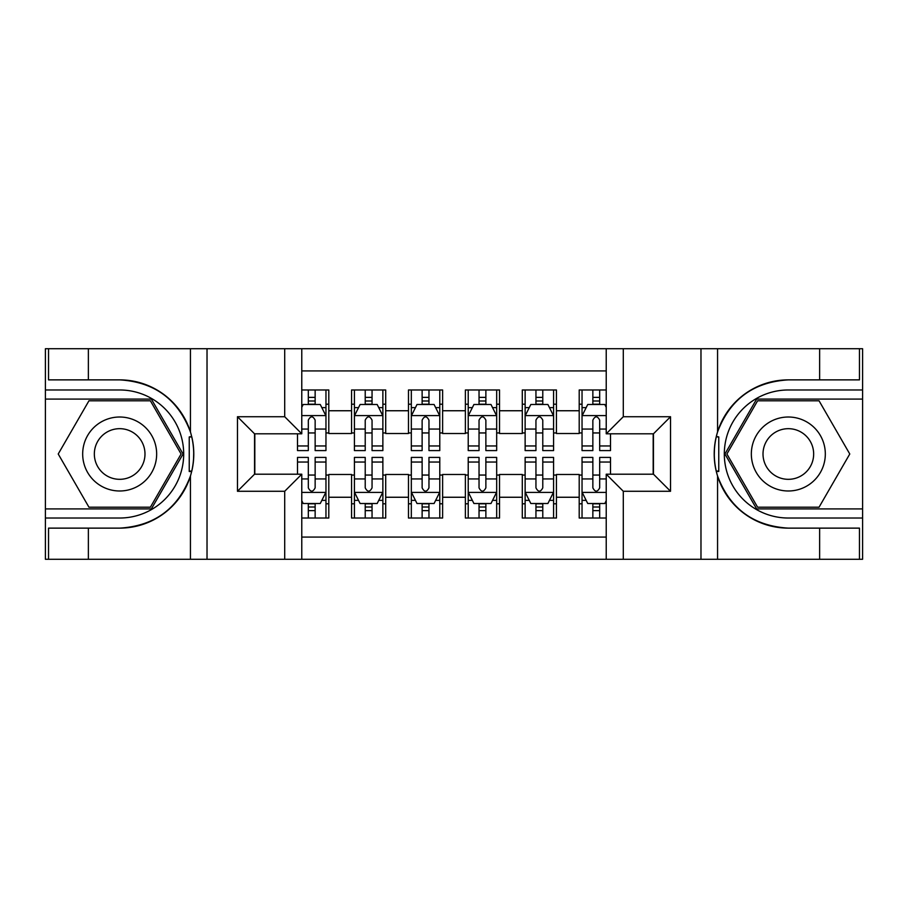 <?xml version="1.0" encoding="UTF-8"?>
<svg xmlns="http://www.w3.org/2000/svg" width="908" height="908" viewBox="0 0 908 908"><rect width="100%" height="100%" fill="white"/><g stroke="black" fill="none" stroke-linecap="round" stroke-linejoin="round"><path stroke-width="1.36" d="M301.774 559.283L606.226 559.283L606.226 474.203L653.465 474.203L653.465 433.797L606.226 433.797L606.226 348.717L301.774 348.717L301.774 433.797L254.535 433.797L254.535 474.203L301.774 474.203L301.774 559.283L88.371 559.283L88.371 528.127L119.663 528.127A74.127 74.127 0 0 0 190.442 476.019C194.789 461.355 194.789 446.679 190.442 431.981A74.127 74.127 0 0 0 119.663 379.873L88.371 379.873L88.371 348.717L45.4 348.717L45.4 508.911L151.375 508.911L183.076 454L151.375 399.089L45.4 399.089M606.226 389.975L579.202 389.975L579.202 410.745L556.434 410.745L556.434 433.513L579.202 433.513L579.202 410.745M556.434 410.745L556.434 389.975L522.293 389.975L522.293 410.745L499.525 410.745L499.525 433.513L522.293 433.513L522.293 410.745M499.525 410.745L499.525 389.975L465.384 389.975L465.384 410.745L442.616 410.745L442.616 433.513L465.384 433.513L465.384 410.745M442.616 410.745L442.616 389.975L408.475 389.975L408.475 410.745L385.707 410.745L385.707 433.513L408.475 433.513L408.475 410.745M385.707 410.745L385.707 389.975L351.566 389.975L351.566 433.513L328.798 433.513L328.798 389.975L301.774 389.975M301.774 518.025L328.798 518.025L328.798 474.487L351.566 474.487L351.566 518.025L385.707 518.025L385.707 474.487L408.475 474.487L408.475 497.255L385.707 497.255M408.475 497.255L408.475 518.025L442.616 518.025L442.616 474.487L465.384 474.487L465.384 497.255L442.616 497.255M465.384 497.255L465.384 518.025L499.525 518.025L499.525 474.487L522.293 474.487L522.293 497.255L499.525 497.255M522.293 497.255L522.293 518.025L556.434 518.025L556.434 474.487L579.202 474.487L579.202 497.255L556.434 497.255M606.226 370.918L301.774 370.918M301.774 537.082L606.226 537.082M579.202 497.255L579.202 518.025L606.226 518.025M254.819 433.797L254.819 474.203M653.181 474.203L653.181 433.797M308.311 404.208L315.144 404.208M325.961 404.208L328.798 404.208M308.311 432.946L315.144 432.946M325.961 432.946L328.798 432.946M308.311 475.054L315.144 475.054M325.961 475.054L328.798 475.054M308.311 503.792L315.144 503.792M325.961 503.792L328.798 503.792M351.566 432.946L354.415 432.946M365.22 432.946L372.053 432.946M382.87 432.946L385.707 432.946M351.566 404.208L354.415 404.208M365.22 404.208L372.053 404.208M382.87 404.208L385.707 404.208M351.566 475.054L354.415 475.054M365.22 475.054L372.053 475.054M382.87 475.054L385.707 475.054M351.566 503.792L354.415 503.792M365.22 503.792L372.053 503.792M382.87 503.792L385.707 503.792M408.475 475.054L411.324 475.054M422.129 475.054L428.962 475.054M439.778 475.054L442.616 475.054M408.475 503.792L411.324 503.792M422.129 503.792L428.962 503.792M439.778 503.792L442.616 503.792M408.475 404.208L411.324 404.208M422.129 404.208L428.962 404.208M439.778 404.208L442.616 404.208M408.475 432.946L411.324 432.946M422.129 432.946L428.962 432.946M439.778 432.946L442.616 432.946M465.384 475.054L468.222 475.054M479.038 475.054L485.871 475.054M496.676 475.054L499.525 475.054M465.384 503.792L468.222 503.792M479.038 503.792L485.871 503.792M496.676 503.792L499.525 503.792M465.384 404.208L468.222 404.208M479.038 404.208L485.871 404.208M496.676 404.208L499.525 404.208M465.384 432.946L468.222 432.946M479.038 432.946L485.871 432.946M496.676 432.946L499.525 432.946M522.293 475.054L525.13 475.054M535.947 475.054L542.78 475.054M553.585 475.054L556.434 475.054M522.293 503.792L525.13 503.792M535.947 503.792L542.78 503.792M553.585 503.792L556.434 503.792M522.293 404.208L525.13 404.208M535.947 404.208L542.78 404.208M553.585 404.208L556.434 404.208M522.293 432.946L525.13 432.946M535.947 432.946L542.78 432.946M553.585 432.946L556.434 432.946M579.202 475.054L582.039 475.054M592.856 475.054L599.689 475.054M579.202 503.792L582.039 503.792M592.856 503.792L599.689 503.792M579.202 404.208L582.039 404.208M592.856 404.208L599.689 404.208M579.202 432.946L582.039 432.946M592.856 432.946L599.689 432.946M315.144 397.375L308.311 397.375M297.506 445.953L297.506 450.584L308.311 450.584L308.311 445.953L297.506 445.953L297.506 433.797M321.829 407.624L325.961 407.624L325.961 450.584L315.144 450.584L315.144 420.143C312.874 415.75 310.593 415.75 308.311 420.143L308.311 445.953M325.961 407.624L325.961 389.975M325.961 415.875L320.263 404.491L303.193 404.491L301.774 407.34M308.311 404.491L308.311 389.975M315.144 389.975L315.144 404.491M308.311 510.625L315.144 510.625M301.774 500.66L303.193 503.509L320.263 503.509L325.961 492.125L325.961 457.416L315.144 457.416L315.144 462.047L325.961 462.047M325.961 492.125L325.961 518.025M297.506 474.203L297.506 457.416L308.311 457.416L308.311 487.857C310.593 492.25 312.863 492.25 315.144 487.857L315.144 462.047M315.144 503.509L315.144 518.025M308.311 518.025L308.311 503.509M138.164 421.97A36.99 36.99 0 0 0 87.633 435.5A36.99 36.99 0 0 0 101.174 486.03A36.99 36.99 0 0 0 151.704 472.501A36.99 36.99 0 0 0 138.164 421.97M132.33 432.072A25.322 25.322 0 0 0 97.735 441.333A25.322 25.322 0 0 0 107.008 475.928A25.322 25.322 0 0 0 141.591 466.667A25.322 25.322 0 0 0 132.33 432.072M150.387 507.209L88.95 507.209L58.225 454L88.95 400.791L150.387 400.791L181.101 454L150.387 507.209M806.826 421.97A36.99 36.99 0 0 0 756.296 435.5A36.99 36.99 0 0 0 769.836 486.03A36.99 36.99 0 0 0 820.367 472.501A36.99 36.99 0 0 0 806.826 421.97M800.992 432.072A25.322 25.322 0 0 0 766.409 441.333A25.322 25.322 0 0 0 775.67 475.928A25.322 25.322 0 0 0 810.265 466.667A25.322 25.322 0 0 0 800.992 432.072M819.05 507.209L757.612 507.209L726.899 454L757.612 400.791L819.05 400.791L849.775 454L819.05 507.209M189.239 471.082L191.792 471.093A74.127 74.127 0 0 0 191.804 436.941L189.239 436.941L189.239 471.524L191.69 471.524M88.371 348.717L190.442 348.717L190.442 431.981C178.093 399.35 154.496 381.984 119.663 379.873M119.663 528.127C154.496 526.016 178.093 508.65 190.442 476.019L190.442 559.283M284.703 559.283L284.703 491.273L237.465 491.273L237.465 416.727L284.703 416.727L284.703 348.717L207.024 348.717L207.024 559.283M88.371 559.283L45.4 559.283L45.4 508.911M45.4 518.025L119.663 518.025A64.025 64.025 0 0 0 183.688 454A64.025 64.025 0 0 0 119.663 389.975L45.4 389.975M190.442 348.717L207.024 348.717M284.703 348.717L301.774 348.717M88.371 528.127L48.533 528.127L48.533 559.283M88.371 379.873L48.533 379.873L48.533 348.717M284.703 491.273L301.774 474.203M237.465 491.273L254.535 474.203M237.465 416.727L254.535 433.797M284.703 416.727L301.774 433.797M189.239 436.941L191.69 436.51M193.518 460.367L193.744 451.389M193.007 443.297L192.621 440.879M716.31 471.49L718.761 471.49L718.761 436.918L716.208 436.907A74.127 74.127 0 0 0 788.337 528.127L819.629 528.127L819.629 559.283L862.6 559.283L862.6 399.089L756.625 399.089L724.925 454L756.625 508.911L862.6 508.911M606.226 348.717L819.629 348.717L819.629 379.873L788.337 379.873A74.127 74.127 0 0 0 716.31 436.476L718.761 436.918M788.337 379.873C753.504 381.984 729.907 399.35 717.558 431.981C713.211 446.645 713.211 461.321 717.558 476.019C729.907 508.65 753.504 526.016 788.337 528.127M623.297 348.717L623.297 416.727L670.535 416.727L670.535 491.273L623.297 491.273L623.297 559.283L700.976 559.283L700.976 348.717M717.558 476.019L717.558 559.283L819.629 559.283M819.629 348.717L862.6 348.717L862.6 399.089M862.6 389.975L788.337 389.975A64.025 64.025 0 0 0 724.312 454A64.025 64.025 0 0 0 788.337 518.025L862.6 518.025M717.558 559.283L700.976 559.283M623.297 559.283L606.226 559.283M819.629 379.873L859.467 379.873L859.467 348.717M819.629 528.127L859.467 528.127L859.467 559.283M623.297 416.727L606.226 433.797M670.535 416.727L653.465 433.797M670.535 491.273L653.465 474.203M623.297 491.273L606.226 474.203M714.482 447.633L714.255 456.611M714.993 464.703L715.379 467.121M718.761 471.059L716.196 471.059M372.053 397.375L365.22 397.375M382.87 445.953L372.053 445.953L372.053 450.584L382.87 450.584L382.87 415.875L377.172 404.491L360.101 404.491L354.415 415.875L354.415 450.584L365.22 450.584L365.22 445.953L354.415 445.953M354.415 415.875L354.415 389.975M382.87 415.875L382.87 389.975M365.22 404.491L365.22 389.975M372.053 389.975L372.053 404.491M372.053 445.953L372.053 420.143C369.783 415.75 367.502 415.75 365.22 420.143L365.22 445.953M428.962 397.375L422.129 397.375M439.778 445.953L428.962 445.953L428.962 450.584L439.778 450.584L439.778 415.875L434.081 404.491L417.01 404.491L411.324 415.875L411.324 450.584L422.129 450.584L422.129 445.953L411.324 445.953M411.324 415.875L411.324 389.975M439.778 415.875L439.778 389.975M422.129 404.491L422.129 389.975M428.962 389.975L428.962 404.491M428.962 445.953L428.962 420.143C426.692 415.75 424.411 415.75 422.129 420.143L422.129 445.953M485.871 397.375L479.038 397.375M496.676 445.953L485.871 445.953L485.871 450.584L496.676 450.584L496.676 415.875L490.99 404.491L473.919 404.491L468.222 415.875L468.222 450.584L479.038 450.584L479.038 445.953L468.222 445.953M468.222 415.875L468.222 389.975M496.676 415.875L496.676 389.975M479.038 404.491L479.038 389.975M485.871 389.975L485.871 404.491M485.871 445.953L485.871 420.143C483.601 415.75 481.319 415.75 479.038 420.143L479.038 445.953M542.78 397.375L535.947 397.375M553.585 445.953L542.78 445.953L542.78 450.584L553.585 450.584L553.585 415.875L547.899 404.491L530.828 404.491L525.13 415.875L525.13 450.584L535.947 450.584L535.947 445.953L525.13 445.953M525.13 415.875L525.13 389.975M553.585 415.875L553.585 389.975M535.947 404.491L535.947 389.975M542.78 389.975L542.78 404.491M542.78 445.953L542.78 420.143C540.498 415.75 538.228 415.75 535.947 420.143L535.947 445.953M365.22 510.625L372.053 510.625M354.415 462.047L365.22 462.047L365.22 457.416L354.415 457.416L354.415 492.125L360.101 503.509L377.172 503.509L382.87 492.125L382.87 457.416L372.053 457.416L372.053 462.047L382.87 462.047M382.87 492.125L382.87 518.025M354.415 492.125L354.415 518.025M372.053 503.509L372.053 518.025M365.22 518.025L365.22 503.509M365.22 462.047L365.22 487.857C367.502 492.25 369.772 492.25 372.053 487.857L372.053 462.047M422.129 510.625L428.962 510.625M411.324 462.047L422.129 462.047L422.129 457.416L411.324 457.416L411.324 492.125L417.01 503.509L434.081 503.509L439.778 492.125L439.778 457.416L428.962 457.416L428.962 462.047L439.778 462.047M439.778 492.125L439.778 518.025M411.324 492.125L411.324 518.025M428.962 503.509L428.962 518.025M422.129 518.025L422.129 503.509M422.129 462.047L422.129 487.857C424.399 492.25 426.681 492.25 428.962 487.857L428.962 462.047M479.038 510.625L485.871 510.625M468.222 462.047L479.038 462.047L479.038 457.416L468.222 457.416L468.222 492.125L473.919 503.509L490.99 503.509L496.676 492.125L496.676 457.416L485.871 457.416L485.871 462.047L496.676 462.047M496.676 492.125L496.676 518.025M468.222 492.125L468.222 518.025M485.871 503.509L485.871 518.025M479.038 518.025L479.038 503.509M479.038 462.047L479.038 487.857C481.308 492.25 483.589 492.25 485.871 487.857L485.871 462.047M535.947 510.625L542.78 510.625M525.13 462.047L535.947 462.047L535.947 457.416L525.13 457.416L525.13 492.125L530.828 503.509L547.899 503.509L553.585 492.125L553.585 457.416L542.78 457.416L542.78 462.047L553.585 462.047M553.585 492.125L553.585 518.025M525.13 492.125L525.13 518.025M542.78 503.509L542.78 518.025M535.947 518.025L535.947 503.509M535.947 462.047L535.947 487.857C538.217 492.25 540.498 492.25 542.78 487.857L542.78 462.047M599.689 397.375L592.856 397.375M606.226 407.34L604.807 404.491L587.737 404.491L582.039 415.875L582.039 450.584L592.856 450.584L592.856 445.953L582.039 445.953M582.039 415.875L582.039 389.975M610.494 433.797L610.494 450.584L599.689 450.584L599.689 420.143C597.407 415.75 595.137 415.75 592.856 420.143L592.856 445.953M592.856 404.491L592.856 389.975M599.689 389.975L599.689 404.491M592.856 510.625L599.689 510.625M610.494 462.047L610.494 457.416L599.689 457.416L599.689 462.047L610.494 462.047L610.494 474.203M586.171 500.376L582.039 500.376L582.039 457.416L592.856 457.416L592.856 487.857C595.126 492.25 597.407 492.25 599.689 487.857L599.689 462.047M582.039 500.376L582.039 518.025M582.039 492.125L587.737 503.509L604.807 503.509L606.226 500.66M599.689 503.509L599.689 518.025M592.856 518.025L592.856 503.509M351.566 497.255L328.798 497.255M351.566 410.745L328.798 410.745M325.813 415.592L301.774 415.592M325.961 445.953L315.144 445.953M308.311 429.064L301.774 429.064M325.961 429.064L315.144 429.064M315.144 400.995L308.311 400.995M301.774 492.408L325.813 492.408M325.961 500.376L321.829 500.376M297.506 462.047L308.311 462.047M315.144 478.936L325.961 478.936M301.774 478.936L308.311 478.936M308.311 507.005L315.144 507.005M717.558 348.717L717.558 431.981M382.722 415.592L354.551 415.592M354.415 407.624L358.535 407.624M378.738 407.624L382.87 407.624M365.22 429.064L354.415 429.064M382.87 429.064L372.053 429.064M372.053 400.995L365.22 400.995M439.631 415.592L411.46 415.592M411.324 407.624L415.444 407.624M435.647 407.624L439.778 407.624M422.129 429.064L411.324 429.064M439.778 429.064L428.962 429.064M428.962 400.995L422.129 400.995M496.54 415.592L468.369 415.592M468.222 407.624L472.353 407.624M492.556 407.624L496.676 407.624M479.038 429.064L468.222 429.064M496.676 429.064L485.871 429.064M485.871 400.995L479.038 400.995M553.449 415.592L525.278 415.592M525.13 407.624L529.262 407.624M549.465 407.624L553.585 407.624M535.947 429.064L525.13 429.064M553.585 429.064L542.78 429.064M542.78 400.995L535.947 400.995M354.551 492.408L382.722 492.408M382.87 500.376L378.738 500.376M358.535 500.376L354.415 500.376M372.053 478.936L382.87 478.936M354.415 478.936L365.22 478.936M365.22 507.005L372.053 507.005M411.46 492.408L439.631 492.408M439.778 500.376L435.647 500.376M415.444 500.376L411.324 500.376M428.962 478.936L439.778 478.936M411.324 478.936L422.129 478.936M422.129 507.005L428.962 507.005M468.369 492.408L496.54 492.408M496.676 500.376L492.556 500.376M472.353 500.376L468.222 500.376M485.871 478.936L496.676 478.936M468.222 478.936L479.038 478.936M479.038 507.005L485.871 507.005M525.278 492.408L553.449 492.408M553.585 500.376L549.465 500.376M529.262 500.376L525.13 500.376M542.78 478.936L553.585 478.936M525.13 478.936L535.947 478.936M535.947 507.005L542.78 507.005M606.226 415.592L582.187 415.592M582.039 407.624L586.171 407.624M610.494 445.953L599.689 445.953M592.856 429.064L582.039 429.064M606.226 429.064L599.689 429.064M599.689 400.995L592.856 400.995M582.187 492.408L606.226 492.408M582.039 462.047L592.856 462.047M599.689 478.936L606.226 478.936M582.039 478.936L592.856 478.936M592.856 507.005L599.689 507.005"/></g></svg>
